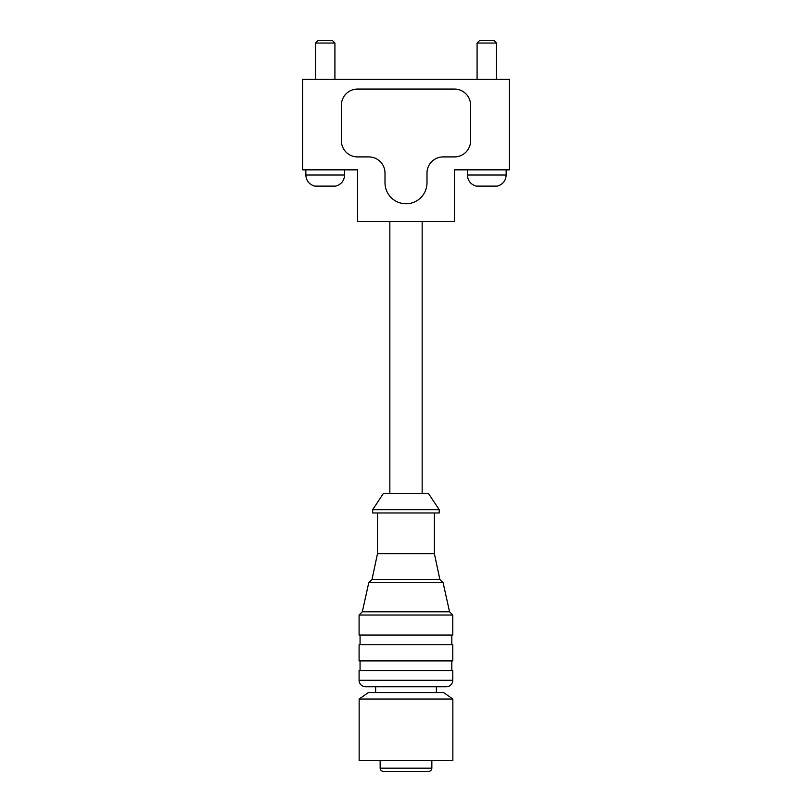 <?xml version="1.0" encoding="UTF-8"?>
<svg xmlns="http://www.w3.org/2000/svg" width="812" height="812" viewBox="0 0 812 812"><rect width="100%" height="100%" fill="white"/><g stroke="black" fill="none" stroke-linecap="round" stroke-linejoin="round"><path stroke-width="1.22" d="M427 182.761L427 173.068A16.159 16.159 0 0 1 443.159 156.909L454.466 156.909A16.159 16.159 0 0 0 470.615 140.76L470.615 105.215A16.159 16.159 0 0 0 454.466 89.066L357.534 89.066A16.159 16.159 0 0 0 341.385 105.215L341.385 140.76A16.159 16.159 0 0 0 357.534 156.909L368.841 156.909A16.159 16.159 0 0 1 385 173.068L385 182.761A21 21 0 0 0 406 203.761A21 21 0 0 0 427 182.761L427 173.068A16.159 16.159 0 0 1 443.159 156.909L454.466 156.909A16.159 16.159 0 0 0 470.615 140.76L470.615 105.215A16.159 16.159 0 0 0 454.466 89.066L357.534 89.066A16.159 16.159 0 0 0 341.385 105.215L341.385 140.76A16.159 16.159 0 0 0 357.534 156.909L368.841 156.909A16.159 16.159 0 0 1 385 173.068L385 182.761A21 21 0 0 0 406 203.761A21 21 0 0 0 427 182.761M509.388 79.373L302.612 79.373L302.612 169.84L357.534 169.84L357.534 221.534L454.466 221.534L454.466 169.84L509.388 169.84L509.388 79.373M477.08 43.046L496.467 43.046L494.021 40.6L479.527 40.6L477.08 43.046L477.08 79.373M485.322 186.121L476.299 186.121C470.737 184.507 467.773 180.812 467.387 175.027L506.16 175.027C505.774 180.812 502.801 184.507 497.248 186.121L485.322 186.121M315.533 43.046L334.92 43.046L334.92 79.373L334.92 43.046L332.473 40.6L317.979 40.6L315.533 43.046L315.533 79.373M323.775 186.121L314.751 186.121C309.199 184.507 306.225 180.812 305.84 175.027L344.613 175.027C344.227 180.812 341.263 184.507 335.701 186.121L323.775 186.121M368.384 692.565L443.616 692.565L452.852 699.03L359.148 699.03L368.384 692.565M359.148 699.03L359.148 760.418L452.852 760.418L452.852 699.03M387.821 771.4L397.362 771.4M375.631 686.749L375.631 692.565M436.369 686.749L436.369 692.565M451.817 635.055L451.817 644.748M360.061 635.055L360.061 644.748M359.087 660.907L359.087 644.748L452.781 644.748L452.781 660.907L359.087 660.907M451.817 660.907L451.817 670.6M360.061 660.907L360.061 670.6M359.087 680.294L359.087 670.6L452.781 670.6L452.781 680.294A6.466 6.466 0 0 1 446.326 686.749L365.552 686.749A6.466 6.466 0 0 1 359.087 680.294L452.781 680.294M434.369 512.961L434.369 553.642L377.499 553.642L377.499 512.961M377.499 553.642L371.987 579.504L439.881 579.504L443.108 582.732L449.554 611.791L452.781 615.029L359.087 615.029L362.314 611.791L449.554 611.791M434.369 553.642L439.881 579.504M371.987 579.504L368.76 582.732L443.108 582.732M368.76 582.732L362.314 611.791M452.781 615.029L452.781 635.055L359.087 635.055L359.087 615.029M439.211 509.723L428.553 493.574L383.315 493.574L372.657 509.723L372.657 512.961L439.211 512.961L439.211 509.723L372.657 509.723M428.371 771.4L424.179 771.4M380.148 768.172L431.852 768.172C431.659 770.131 430.583 771.207 428.614 771.4L383.386 771.4C381.417 771.207 380.341 770.131 380.148 768.172L380.148 760.418M305.84 169.84L305.84 175.027L305.84 169.84M467.387 169.84L467.387 175.027M506.16 169.84L506.16 175.027C505.774 180.812 502.801 184.507 497.248 186.121M496.467 79.373L496.467 43.046M344.613 169.84L344.613 175.027M422.159 493.574L422.159 221.534M431.852 768.172L431.852 760.418M389.841 493.574L389.841 221.534"/></g></svg>
